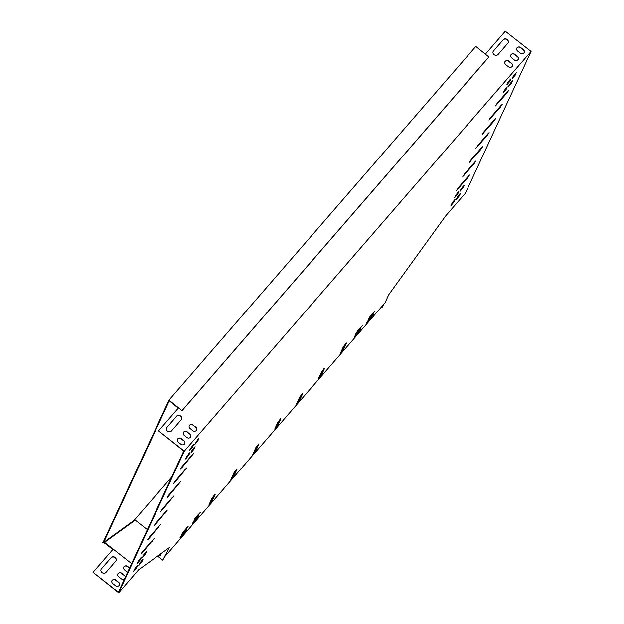 <?xml version="1.0" encoding="UTF-8"?>
<svg xmlns="http://www.w3.org/2000/svg" width="624" height="624" viewBox="0 0 624 624"><rect width="100%" height="100%" fill="white"/><g stroke="black" fill="none" stroke-linecap="round" stroke-linejoin="round"><path stroke-width="0.94" d="M105.339 543.652L102.804 542.521L103.366 541.741L103.818 542.108L169.338 400.655L182.06 410.647L488.888 57.002L475.816 46.426L168.987 400.07L182.06 410.647M103.366 541.741L168.987 400.07M171.686 477.048L134.519 519.886L134.542 520.666M103.256 542.888L103.818 542.108M104.309 542.708L103.584 542.435L134.277 520.221M182.161 410.42L488.99 56.776M160.992 555.29A2.566 1.053 40.9 0 1 159.346 554.806M147.342 529.62L135.268 520.135L104.567 542.35L113.162 549.104L93.023 572.317L118.349 592.215L183.76 450.988L158.543 430.864L184.322 451.121L531.079 51.457L505.3 31.2L485.495 54.031M165.032 555.758L162.817 560.18L157.599 556.078M93.023 572.317L118.7 592.8L138.622 569.806L169.322 547.591L162.817 560.18M383.292 304.847L382.083 307.46L381.451 306.969M511.61 57.798A2.566 2.324 -155.1 0 1 514.675 54.265L517.538 56.519A2.566 2.324 -155.1 0 1 514.472 60.044L511.61 57.798M187.177 431.73A2.566 2.324 24.9 0 0 184.119 435.256L186.982 437.51A2.566 2.324 24.9 0 0 190.047 433.976L187.075 431.956A2.566 2.324 24.9 0 0 183.269 432.533M166.943 427.284A2.933 2.652 24.9 0 0 167.794 431.317A2.933 2.652 24.9 0 0 171.53 430.888L181.163 419.788A2.933 2.652 24.9 0 0 180.313 415.756A2.933 2.652 24.9 0 0 176.576 416.185L166.842 427.51A2.933 2.652 24.9 0 0 166.53 427.97M181.272 438.539A2.566 2.324 24.9 0 0 178.207 442.073L181.069 444.319A2.566 2.324 24.9 0 0 184.135 440.794L181.163 438.766A2.566 2.324 24.9 0 0 177.364 439.343M169.915 401.099L178.433 407.94L158.543 430.864M517.522 50.981A2.566 2.324 -155.1 0 1 520.588 47.455L523.45 49.702A2.566 2.324 -155.1 0 1 520.385 53.235L517.522 50.981M503.194 39.733A2.933 2.652 -155.1 0 1 508.147 42.767A2.933 2.652 -155.1 0 1 507.78 43.329L498.147 54.436A2.933 2.652 -155.1 0 1 493.194 51.402A2.933 2.652 -155.1 0 1 493.561 50.833L503.092 39.959L493.459 51.059A2.933 2.652 24.9 0 0 493.147 51.519M193.089 424.913A2.566 2.324 24.9 0 0 190.024 428.446L192.894 430.7A2.566 2.324 24.9 0 0 195.952 427.167L192.988 425.139A2.566 2.324 24.9 0 0 189.181 425.716M505.697 64.607A2.566 2.324 -155.1 0 1 508.763 61.074L511.625 63.328A2.566 2.324 -155.1 0 1 508.56 66.862L505.697 64.607M518.279 59.467A2.566 2.324 24.9 0 0 517.436 56.745L514.566 54.491A2.566 2.324 24.9 0 0 510.767 55.068M190.788 436.933A2.566 2.324 24.9 0 0 189.938 434.203L187.075 431.956M181.475 419.328A2.933 2.652 24.9 0 0 176.475 416.411L166.842 427.51M184.876 443.742A2.566 2.324 24.9 0 0 184.033 441.02L181.163 438.766M169.837 401.185L178.277 408.119M524.191 52.658A2.566 2.324 24.9 0 0 523.341 49.928L520.478 47.681A2.566 2.324 24.9 0 0 516.672 48.259M508.092 42.877A2.933 2.652 24.9 0 0 503.092 39.959M196.693 430.123A2.566 2.324 24.9 0 0 195.85 427.393L192.988 425.139M512.366 66.284A2.566 2.324 24.9 0 0 511.524 63.554L508.661 61.3A2.566 2.324 24.9 0 0 504.855 61.877M455.746 195.156A2.566 2.324 24.9 0 0 456.144 195.25M165.368 556.023L384.985 302.897L388.729 294.7L445.598 215.998L465.457 193.136L531.079 51.457M125.455 576.857A2.566 2.324 24.9 0 0 124.527 575.429L121.664 573.175A2.566 2.324 24.9 0 0 118.599 576.709L121.462 578.963A2.566 2.324 24.9 0 0 124.332 579.29M115.752 579.992A2.566 2.324 24.9 0 0 112.687 583.526L115.549 585.772A2.566 2.324 24.9 0 0 118.615 582.239L115.651 580.219A2.566 2.324 24.9 0 0 111.844 580.796M131.602 563.597L113.162 549.104M101.431 568.737A2.933 2.652 24.9 0 0 102.274 572.77A2.933 2.652 24.9 0 0 106.01 572.341L115.643 561.241A2.933 2.652 24.9 0 0 114.8 557.209A2.933 2.652 24.9 0 0 111.064 557.638L101.322 568.963A2.933 2.652 24.9 0 0 101.01 569.423M129.589 567.949L127.577 566.366A2.566 2.324 24.9 0 0 124.511 569.899L127.374 572.153A2.566 2.324 24.9 0 0 127.577 572.294M125.354 577.083A2.566 2.324 24.9 0 0 124.426 575.656L121.555 573.401A2.566 2.324 24.9 0 0 117.757 573.979M119.356 585.195A2.566 2.324 24.9 0 0 118.513 582.465L115.651 580.219M115.955 560.781A2.933 2.652 24.9 0 0 110.955 557.864L101.322 568.963M129.48 568.175L127.468 566.592A2.566 2.324 24.9 0 0 123.661 567.169M160.493 553.979A2.566 1.053 40.9 0 1 160.883 555.547A2.566 1.053 40.9 0 1 158.886 555.142M383.643 304.442L382.083 307.46M487.235 134.558L477.329 146.008M480.691 148.676L470.785 160.126M474.146 162.802L464.24 174.252M467.61 176.927L457.704 188.378M493.771 120.432L483.865 131.882M500.315 106.314L490.409 117.764M506.852 92.188L496.954 103.639M171.998 497.89L162.092 509.34M178.542 483.764L168.636 495.214M185.078 469.646L175.172 481.096M191.623 455.52L181.717 466.97M165.454 512.015L155.548 523.466M158.917 526.133L149.011 537.584M152.373 540.259L142.467 551.71M214.266 495.058L211.692 500.627L209.508 503.591M236.161 469.825L233.579 475.394L231.403 478.366M258.055 444.592L255.473 450.161L253.297 453.133M345.618 343.668L343.036 349.237L340.86 352.209M323.723 368.901L321.142 374.47L318.965 377.434M301.837 394.126L299.255 399.703L297.079 402.667M279.942 419.359L277.36 424.936L275.184 427.9M511.602 81.588L508.802 85.886M463.195 186.092L460.403 190.398M454.21 200.203L451.417 204.5M510.073 79.591L507.281 83.897M140.517 558.004L137.725 562.31M188.924 453.5L186.131 457.798M197.909 439.39L195.109 443.695M142.046 560.001L139.246 564.307M515.33 73.538L512.53 77.836M459.467 194.142L456.674 198.448M136.789 566.054L133.996 570.359M192.652 445.45L189.86 449.748M360.688 327.343L357.349 331.227M198.697 514.059L195.359 517.936M186.217 528.442L182.879 532.319M373.168 312.967L369.829 316.844M197.122 517.444L193.783 521.329M359.12 330.736L355.781 334.612M371.6 316.352L368.261 320.237M184.642 531.827L181.311 535.712M194.181 447.447L191.381 451.745M145.774 551.951L142.974 556.249M457.938 192.153L455.146 196.451M506.345 87.641L503.552 91.946M112.804 549.518L104.247 542.802L104.567 542.35M118.7 592.8L184.322 451.121M487.087 135.65L475.886 148.278L487.999 133.669L489.13 132.639L487.087 135.65L486.626 135.283M480.542 149.768L469.349 162.404L481.463 147.794L482.586 146.765L480.542 149.768L480.082 149.409M474.006 163.894L462.805 176.53L474.919 161.912L476.042 160.883L474.006 163.894L473.546 163.535M467.462 178.012L456.261 190.648L468.374 176.038L469.505 175.009L467.462 178.012L467.002 177.653M493.623 121.524L482.43 134.16L494.543 119.551L495.667 118.521L493.623 121.524L493.171 121.165M500.167 107.398L488.974 120.034L501.08 105.425L502.211 104.395L500.167 107.398L499.707 107.039M506.711 93.28L495.511 105.916L507.624 91.299L508.755 90.277L506.711 93.28L506.251 92.921M162.7 508.607L173.893 495.971L161.78 510.588L160.657 511.618L162.7 508.607M169.237 494.489L180.437 481.853L168.324 496.462L167.193 497.492L169.237 494.489M175.781 480.363L186.974 467.727L174.86 482.344L173.737 483.366L175.781 480.363M182.317 466.245L193.518 453.609L181.405 468.218L180.281 469.248L182.317 466.245M156.156 522.733L167.349 510.097L155.236 524.706L154.112 525.736L156.156 522.733M149.612 536.851L160.813 524.222L148.699 538.832L147.568 539.861L149.612 536.851M143.075 550.976L154.268 538.34L142.155 552.958L141.032 553.979L143.075 550.976M215.155 494.489L212.144 500.986L209.032 504.769L212.09 498.022L214.976 494.348M237.05 469.256L234.039 475.753L230.919 479.536L233.984 472.789L236.87 469.115M258.937 444.031L255.934 450.528L252.814 454.311L255.871 447.564L258.757 443.89M346.507 343.099L343.496 349.596L340.376 353.379L343.442 346.632L346.328 342.958M324.613 368.332L321.602 374.829L318.49 378.612L321.547 371.865L324.433 368.191M302.718 393.565L299.715 400.062L296.595 403.845L299.66 397.098L302.546 393.424M280.831 418.798L277.82 425.295L274.7 429.078L277.766 422.331L280.652 418.657M508.381 86.814L509.426 84.552L512.538 80.769L511.438 83.281L508.381 86.814M459.974 191.318L461.019 189.064L464.131 185.281L463.039 187.793L459.974 191.318M455.099 199.633L454.054 201.895L450.934 205.678L452.033 203.167L454.919 199.493M506.852 84.817L507.897 82.563L511.017 78.78L509.917 81.292L506.852 84.817M141.406 557.443L140.361 559.705L137.241 563.488L138.341 560.976L141.227 557.302M189.813 452.93L188.768 455.192L185.648 458.975L186.748 456.464L189.634 452.79M194.68 444.623L195.725 442.361L198.845 438.578L197.746 441.09L194.68 444.623M142.927 559.439L141.882 561.694L138.77 565.477L139.862 562.965L142.748 559.291M512.109 78.764L513.154 76.502L516.266 72.719L515.167 75.231L512.109 78.764M460.356 193.58L459.311 195.842L456.191 199.625L457.291 197.114L460.177 193.44M137.678 565.492L136.633 567.754L133.513 571.537L134.612 569.026L137.498 565.352M189.431 450.676L190.476 448.414L193.588 444.631L192.496 447.143L189.431 450.676M357.958 330.494L362.583 325.432L357.037 332.475L355.914 333.505L357.958 330.494M195.959 517.21L200.593 512.14L195.047 519.184L193.916 520.213L195.959 517.21M186.069 529.534L181.436 534.596L186.982 527.553L188.113 526.523L186.069 529.534L185.609 529.168M370.43 316.111L375.063 311.048L369.517 318.092L368.394 319.121L370.43 316.111M194.392 520.595L199.017 515.533L193.471 522.577L192.348 523.606L194.392 520.595M356.382 333.887L361.015 328.817L355.469 335.86L354.346 336.89L356.382 333.887M368.862 319.504L373.495 314.441L367.949 321.477L366.818 322.507L368.862 319.504M184.501 532.919L179.868 537.982L185.414 530.946L186.545 529.916L184.501 532.919L184.041 532.561M194.017 449.14L190.897 452.923L191.997 450.411L195.117 446.628L194.017 449.14L193.557 448.781M145.61 553.644L142.498 557.427L143.59 554.915L146.71 551.132L145.61 553.644L145.15 553.285M455.762 195.117L458.882 191.334L457.782 193.846L454.662 197.629L455.762 195.117M504.169 90.613L507.289 86.83L506.189 89.341L503.069 93.124L504.169 90.613M180.999 536.96L180.601 536.648M371.452 317.444L370.991 317.086M367.949 321.477L367.552 321.173M358.972 331.828L358.511 331.469M355.469 335.86L355.079 335.556M196.973 518.536L196.521 518.177M193.471 522.577L193.081 522.265M373.019 314.051L372.559 313.693M369.517 318.092L369.127 317.78M182.567 533.567L182.169 533.255M198.549 515.151L198.089 514.792M195.047 519.184L194.649 518.879M360.539 328.435L360.087 328.076M357.037 332.475L356.647 332.163M192.496 447.143L192.036 446.784M136.633 567.754L136.172 567.388M459.311 195.842L458.851 195.476M515.167 75.231L514.714 74.872M141.882 561.694L141.422 561.335M197.746 441.09L197.285 440.731M188.768 455.192L188.308 454.834M140.361 559.705L139.901 559.338M509.917 81.292L509.457 80.925M454.054 201.895L453.593 201.536M463.039 187.793L462.579 187.426M457.782 193.846L457.322 193.487M511.438 83.281L510.986 82.922M506.189 89.341L505.729 88.975M277.82 425.295L277.36 424.936M299.715 400.062L299.255 399.703M321.602 374.829L321.142 374.47M343.496 349.596L343.036 349.237M255.934 450.528L255.473 450.161M234.039 475.753L233.579 475.394M212.144 500.986L211.692 500.627M152.225 541.351L151.765 540.985M142.155 552.958L141.765 552.646M158.769 527.225L158.309 526.867M148.699 538.832L148.301 538.52M165.313 513.1L164.853 512.741M155.236 524.706L154.846 524.402M191.474 456.612L191.014 456.253M181.405 468.218L181.007 467.906M184.93 470.738L184.478 470.371M174.86 482.344L174.47 482.032M178.394 484.856L177.934 484.497M168.324 496.462L167.926 496.15M171.85 498.982L171.389 498.623M161.78 510.588L161.39 510.276M496.642 104.887L496.244 104.575M490.097 119.005L489.707 118.7M483.553 133.13L483.163 132.818M457.392 189.618L456.994 189.314M463.936 175.5L463.538 175.188M470.473 161.374L470.083 161.07M477.017 147.256L476.619 146.944"/></g></svg>

